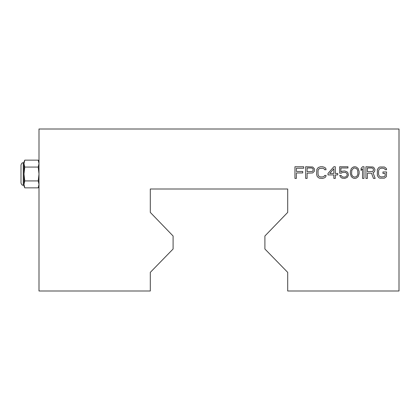 <?xml version="1.0" encoding="UTF-8"?>
<svg xmlns="http://www.w3.org/2000/svg" width="420" height="420" viewBox="0 0 420 420"><rect width="100%" height="100%" fill="white"/><g stroke="black" fill="none" stroke-linecap="round" stroke-linejoin="round"><path stroke-width="0.63" d="M363.988 166.745L363.988 178.416L362.534 178.416L362.534 168.73L361.074 170.468L361.074 168.483L362.534 166.745L363.988 166.745M150.302 189L287.7 189L287.7 212.399L264.899 236.009L264.899 249.002L287.7 272.37L287.7 291.002L399 291.002L399 128.998L39.002 128.998L39.002 291.002L150.302 291.002L150.302 272.37L173.098 249.002L173.098 236.009L150.302 212.399L150.302 189M296.399 172.951L296.399 178.416L294.945 178.416L294.945 166.745L303.697 166.745L303.697 168.236L296.399 168.236L296.399 171.46L302.72 171.46L302.72 172.951L296.399 172.951M314.391 168.73L314.391 171.213L312.69 172.951L307.099 173.197L307.099 178.416L305.639 178.416L305.639 166.745L312.69 166.992L314.391 168.73M316.58 174.442L316.822 169.475L318.281 167.491L320.471 166.745L322.66 166.745L324.849 167.491L325.82 168.483L326.062 169.722L324.602 169.722L324.361 168.977L322.66 168.236L319.499 168.483L318.281 169.722L318.04 170.714L318.04 174.442L318.769 176.179L320.471 176.925L322.66 176.925L324.361 176.179L324.602 175.434L326.062 175.434L325.82 176.678L324.849 177.671L322.66 178.416L319.252 178.164L317.31 176.678L316.58 174.442M333.842 166.745L335.302 166.745L335.302 173.45L337.733 173.45L337.733 174.935L335.302 174.935L335.302 178.416L333.842 178.416L333.842 174.935L328.01 174.935L328.01 173.45L333.842 166.745M342.353 172.457L341.381 173.197L339.675 173.197L339.675 166.745L347.944 166.745L347.944 167.984L340.893 167.984L340.893 171.959L342.111 171.213L344.783 170.966L347.214 171.959L347.944 172.951L348.432 175.187L347.214 177.418L344.783 178.416L342.111 178.164L340.893 177.418L339.675 175.434L341.135 175.434L342.353 176.925L344.783 177.172L346.484 176.426L347.214 174.935L346.973 173.696L345.755 172.457L342.353 172.457M354.753 178.416L353.294 178.164L351.346 176.678L350.375 173.696L350.375 171.46L351.346 168.483L353.294 166.992L354.753 166.745L356.213 166.992L358.155 168.483L359.126 171.46L359.126 173.696L358.155 176.678L356.213 178.164L354.753 178.416M367.395 173.197L367.395 178.416L365.935 178.416L365.935 166.745L372.986 166.992L373.957 167.738L374.929 169.475L374.687 171.213L373.957 172.205L372.986 172.704L375.175 178.416L373.469 178.416L371.527 173.197L367.395 173.197M386.6 171.959L386.358 176.678L384.41 178.164L379.796 178.164L378.819 177.671L377.36 175.681L377.36 169.475L378.819 167.491L379.796 166.992L384.41 166.992L386.358 168.483L386.6 169.722L385.14 169.722L384.899 168.977L383.197 168.236L381.008 168.236L379.307 168.977L378.578 170.714L378.578 174.442L379.307 176.179L381.008 176.925L384.169 176.678L384.899 176.179L385.14 175.434L385.14 173.45L382.956 173.45L382.956 171.959L386.6 171.959M24.77 180.931L23.998 174.001L24.77 167.071L23.998 163.606L24.77 160.146L38.23 160.146L39.002 163.606L38.23 167.071L39.002 174.001L38.23 180.931L39.002 184.391L38.23 187.856L24.77 187.856L23.998 184.391L24.77 180.931L38.23 180.931M38.965 185.105L39.002 184.391M24.77 160.146L23.998 161.999L23.998 184.391L24.77 187.856L23.998 186.002L23.998 184.391L23.998 185.252L23.252 185.252L23.252 162.75C22.937 163.065 22.16 161.884 21 165.002L21 182.999C22.16 186.118 22.937 184.936 23.252 185.252M38.887 162.325L38.687 161.453M24.77 167.071L38.23 167.071M23.252 162.75L23.998 162.75L23.998 163.606M307.099 171.712L312.449 171.46L313.178 170.221L312.931 168.73L311.719 167.984L307.099 167.984L307.099 171.712M333.842 168.73L329.711 173.45L333.842 173.45L333.842 168.73M351.834 170.221L351.593 173.45L351.834 174.935L352.805 176.426L354.753 177.172L356.695 176.426L357.667 174.935L357.913 173.45L357.667 170.221L356.695 168.73L354.753 167.984L353.535 168.236L351.834 170.221M367.395 171.712L372.745 171.46L373.469 170.221L373.228 168.73L372.015 167.984L367.395 167.984L367.395 171.712M39.002 186.002L38.23 187.856M39.002 161.999L38.23 160.146"/></g></svg>
